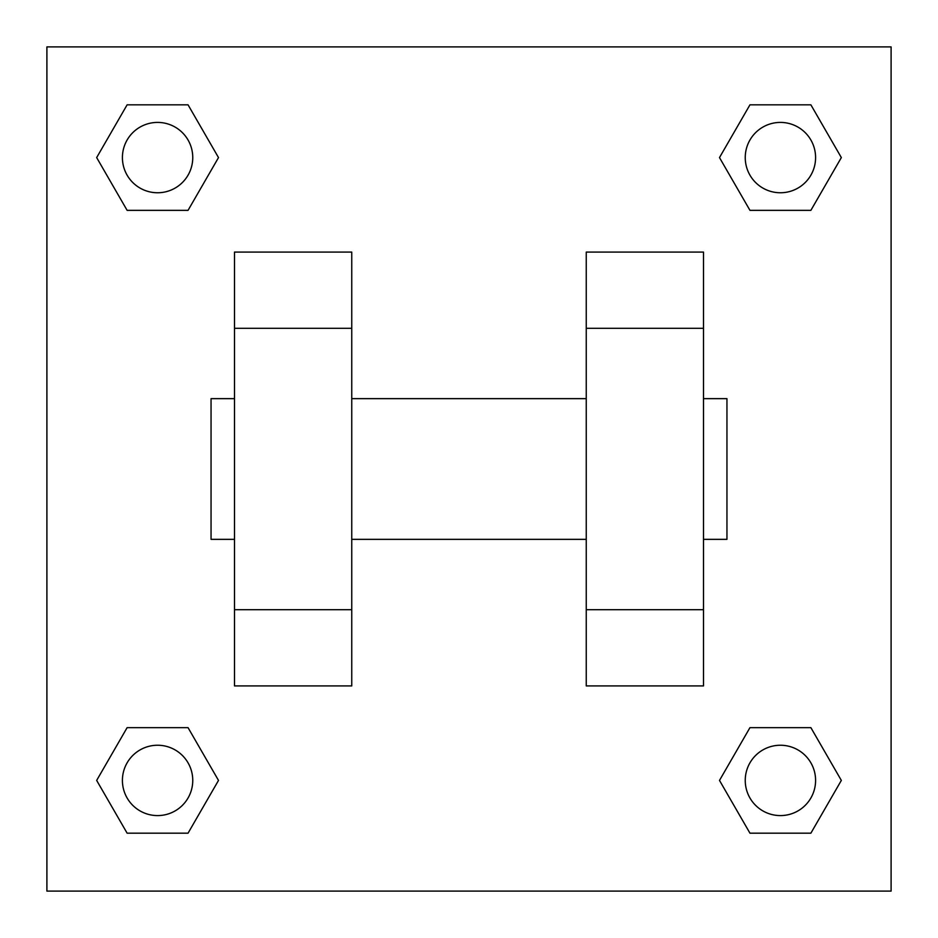 <?xml version="1.0" encoding="UTF-8"?>
<svg xmlns="http://www.w3.org/2000/svg" width="938" height="938" viewBox="0 0 938 938"><rect width="100%" height="100%" fill="white"/><g stroke="black" fill="none" stroke-linecap="round" stroke-linejoin="round"><path stroke-width="1.41" d="M218.507 157.584L188.046 210.347L127.122 210.347L96.661 157.584L127.122 104.822L188.046 104.822L218.507 157.584L188.046 210.347L165.651 210.347M165.651 727.654L188.046 727.654L218.507 780.416L188.046 833.179L127.122 833.179L96.661 780.416L127.122 727.654L188.046 727.654M772.349 210.347L749.954 210.347L719.493 157.584L749.954 104.822L810.878 104.822L841.339 157.584L810.878 210.347L749.954 210.347M719.493 780.416L749.954 727.654L810.878 727.654L841.339 780.416L810.878 833.179L749.954 833.179L719.493 780.416L749.954 727.654L772.349 727.654M46.9 46.9L891.1 46.9L891.1 891.1L46.9 891.1L46.9 46.9M234.5 328.3L234.5 685.913L351.75 685.913L351.75 252.088L234.5 252.088L234.5 328.3L351.75 328.3M586.25 328.3L586.25 685.913L703.5 685.913L703.5 252.088L586.25 252.088L586.25 328.3L703.5 328.3M703.5 539.35L726.95 539.35L726.95 398.65L703.5 398.65M234.5 398.65L211.05 398.65L211.05 539.35L234.5 539.35M234.5 609.7L351.75 609.7M586.25 609.7L703.5 609.7M234.5 685.913L351.75 685.913M586.25 685.913L703.5 685.913M810.878 833.179L749.954 833.179L810.878 833.179L841.339 780.416M749.954 727.654L810.878 727.654L749.954 727.654M815.591 780.416A35.175 35.175 0 0 0 762.829 749.954A35.175 35.175 0 0 0 762.829 810.878A35.175 35.175 0 0 0 815.591 780.416M96.661 780.416L127.122 727.654M188.046 833.179L127.122 833.179L188.046 833.179L218.507 780.416M192.759 780.416A35.175 35.175 0 0 0 139.997 749.954A35.175 35.175 0 0 0 139.997 810.878A35.175 35.175 0 0 0 192.759 780.416M719.493 157.584L749.954 104.822L810.878 104.822L749.954 104.822M841.339 157.584L810.878 210.347M815.591 157.584A35.175 35.175 0 0 0 762.829 127.122A35.175 35.175 0 0 0 762.829 188.046A35.175 35.175 0 0 0 815.591 157.584M96.661 157.584L127.122 104.822L188.046 104.822L127.122 104.822M188.046 210.347L127.122 210.347L188.046 210.347M192.759 157.584A35.175 35.175 0 0 0 139.997 127.122A35.175 35.175 0 0 0 139.997 188.046A35.175 35.175 0 0 0 192.759 157.584M351.75 539.35L586.25 539.35M351.75 398.65L586.25 398.65"/></g></svg>
